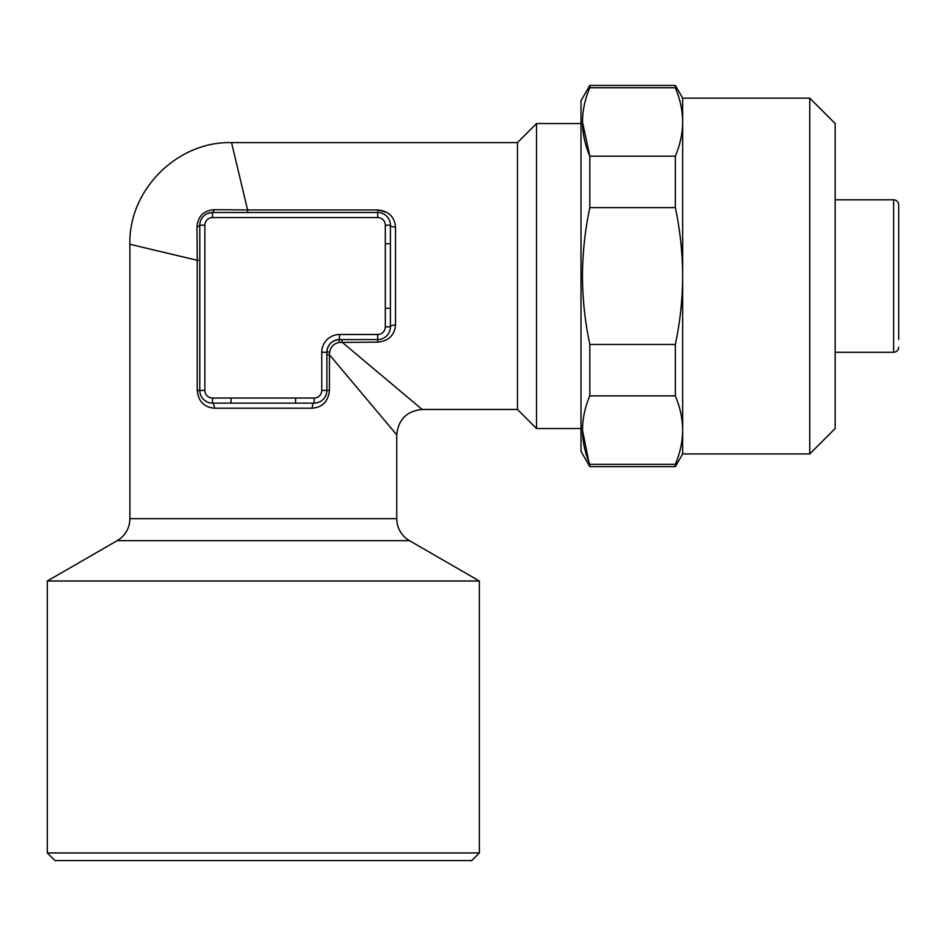 <?xml version="1.0" encoding="UTF-8"?>
<svg xmlns="http://www.w3.org/2000/svg" width="946" height="946" viewBox="0 0 946 946"><rect width="100%" height="100%" fill="white"/><g stroke="black" fill="none" stroke-linecap="round" stroke-linejoin="round"><path stroke-width="1.42" d="M809.752 98.136L809.752 453.938L835.164 428.526L835.164 123.548L809.752 98.136L682.669 98.136L675.338 85.424L589.819 85.424L589.819 87.753C580.111 110.446 580.111 133.256 589.819 156.185L675.338 156.185C680.139 144.833 682.574 133.433 682.669 121.963C682.563 110.505 680.127 99.105 675.338 87.753L589.819 87.753M809.752 453.938L682.669 453.938L682.669 276.031C682.574 253.055 680.127 230.245 675.338 207.6L589.819 207.6L589.819 156.185L582.476 121.975M682.669 453.938L675.338 466.65L589.819 466.65L581.01 451.396L581.01 100.666L589.819 85.424M589.819 466.65L582.476 430.111M589.819 395.889C580.111 418.581 580.111 441.392 589.819 464.32L675.338 464.32C680.139 452.98 682.574 441.569 682.669 430.099C682.563 418.64 680.127 407.241 675.338 395.889L589.819 395.889L589.819 344.462L675.338 344.462C680.127 321.983 682.563 299.173 682.669 276.031L682.669 98.136M589.819 207.6C585.03 230.245 582.582 253.055 582.476 276.031C582.582 299.173 585.03 321.983 589.819 344.462M898.7 339.567L898.7 204.868L898.7 339.567M387.056 212.495L377.69 209.929C388.676 211.1 394.612 216.811 395.487 227.075L395.487 324.998C394.612 335.262 388.688 340.974 377.69 342.133L339.247 342.428C333.938 343.469 330.757 346.65 329.716 351.959L326.867 352.279L326.867 390.402A12.712 12.712 0 0 1 314.155 403.114A5.085 1.868 -90 0 0 312.286 408.187L214.364 408.187C204.1 407.324 198.388 401.4 197.229 390.402L197.229 260.292L129.898 244.269L129.898 518.656A25.412 25.412 0 0 1 117.186 540.663L47.3 581.01L479.35 581.01L409.464 540.663L117.186 540.663M129.898 518.656L396.752 518.656L396.752 434.876L329.433 354.726L329.433 390.402L326.867 390.402A12.712 12.712 0 0 1 314.155 403.114L212.495 403.114A5.085 1.868 -90 0 1 214.364 408.187M395.487 227.075A5.085 1.868 0 0 1 390.402 225.207L390.402 326.867A12.712 12.712 0 0 1 377.69 339.567L339.567 339.567A12.712 12.712 0 0 0 326.867 352.279C327.623 344.569 331.857 340.335 339.567 339.567A12.712 12.712 0 0 0 326.867 352.279L321.782 352.279A17.785 17.785 0 0 1 339.567 334.494L377.69 334.494A7.627 7.627 0 0 0 385.318 326.867L385.318 225.207A7.627 7.627 0 0 0 377.69 217.58L212.495 217.58A7.627 7.627 0 0 0 204.868 225.207L204.868 390.402A7.627 7.627 0 0 0 212.495 398.03L231.049 398.03L231.049 403.114M396.752 518.656A25.412 25.412 0 0 0 409.464 540.663M479.35 852.949L471.735 860.576L54.927 860.576L47.3 852.949L479.35 852.949L479.35 581.01M47.3 852.949L47.3 581.01M342.014 339.567L342.014 342.133L422.164 409.464L517.474 409.464L517.474 142.609L536.536 123.548L536.536 428.526L581.01 428.526M129.898 244.269C128.419 190.051 177.34 141.131 231.557 142.609L517.474 142.609M231.557 142.609L247.592 209.929L377.69 209.929L377.69 212.495A12.712 12.712 0 0 1 390.402 225.207L385.318 225.207M329.433 390.402C328.262 401.388 322.551 407.312 312.286 408.187M199.795 260.292L197.229 260.292L196.993 226.638C197.951 216.315 203.603 210.662 213.926 209.693L247.592 209.929L247.592 212.495M329.716 351.959L329.433 354.726L326.867 354.726M212.495 398.03L212.495 403.114A12.712 12.712 0 0 1 199.795 390.402L199.795 225.207A12.712 12.712 0 0 1 212.495 212.495L207.753 213.418M204.868 225.207L199.795 225.207A12.712 12.712 0 0 1 212.495 212.495L377.69 212.495A12.712 12.712 0 0 1 390.402 225.207M212.495 217.58L212.495 212.495A5.085 1.608 90 0 0 213.926 209.693M199.795 225.207A5.085 1.608 -0 0 1 196.993 226.638M395.487 324.998A5.085 1.868 -0 0 0 390.402 326.867A12.712 12.712 0 0 1 377.69 339.567L377.69 334.494M339.247 342.428L339.567 334.494M390.402 243.761L385.318 243.761M390.402 308.301L385.318 308.301M231.049 398.03L295.601 398.03L295.601 403.114M675.338 466.65L675.338 464.32M682.669 121.963C682.574 110.493 680.139 99.094 675.338 87.753L675.338 85.424M675.338 207.6L675.338 156.185M675.338 395.889L675.338 344.462M898.7 347.194C898.369 350.316 896.678 352.007 893.615 352.279L893.615 199.795L835.164 199.795M212.495 403.114A12.712 12.712 0 0 1 199.795 390.402L197.229 390.402M295.601 398.03L314.155 398.03A7.627 7.627 0 0 0 321.782 390.402L321.782 352.279M377.69 342.133L377.69 339.567M377.69 217.58L377.69 212.495M204.868 390.402L199.795 390.402M390.402 326.867L385.318 326.867M314.155 398.03L314.155 403.114M326.867 390.402L321.782 390.402M893.615 199.795C896.678 200.067 898.369 201.758 898.7 204.868M581.01 123.548L536.536 123.548M396.752 434.876C398.29 419.468 406.768 411.002 422.164 409.464M893.615 352.279L835.164 352.279M517.474 409.464L536.536 428.526"/></g></svg>
